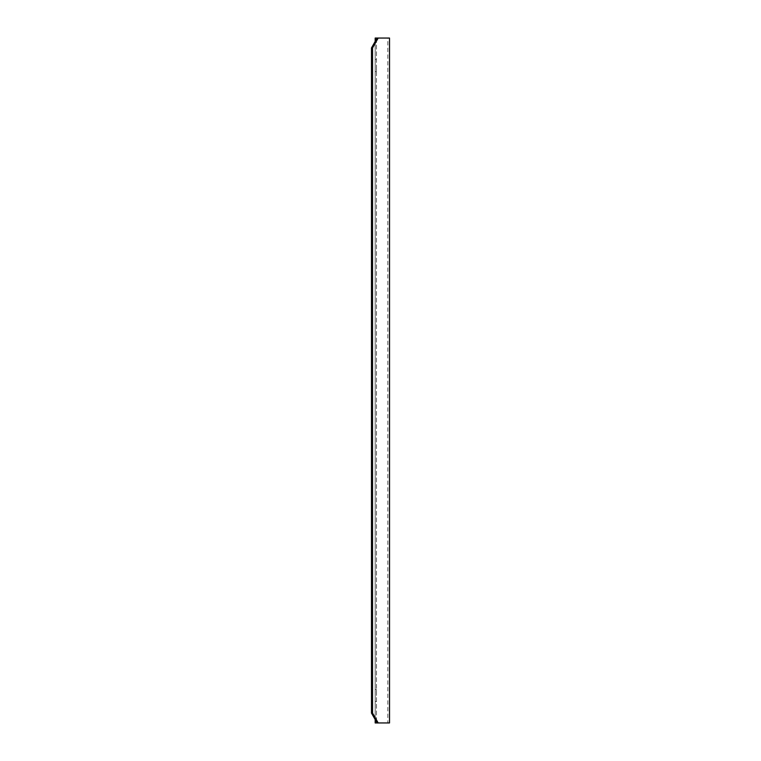 <?xml version="1.0" encoding="UTF-8"?>
<svg xmlns="http://www.w3.org/2000/svg" width="761" height="761" viewBox="0 0 761 761"><rect width="100%" height="100%" fill="white"/><g stroke="black" fill="none" stroke-linecap="round" stroke-linejoin="round"><path stroke-width="0.57" stroke-dasharray="3.81 2.85" d="M375.183 719.535L375.183 41.465M389.518 38.05L376.467 38.05L376.467 722.95L376.467 38.05L375.183 38.05L375.183 722.95L389.518 722.95M375.183 65.513L375.183 71.524L375.183 65.513M375.183 695.487L375.183 689.476L375.183 695.487M387.844 722.95L377.142 722.95L387.844 722.95L387.844 38.05L377.142 38.05L387.844 38.05M376.467 65.513L376.467 71.524L376.467 65.513M376.467 695.487L376.467 689.476L376.467 695.487M375.183 71.524L376.467 71.524M375.183 59.51L376.467 59.51M375.183 701.49L376.467 701.49M375.183 689.476L376.467 689.476"/><path stroke-width="1.14" d="M378.198 722.95L372.538 713.076L372.538 47.924L378.198 38.05L389.518 38.05L389.518 722.95L375.183 722.95L375.183 719.535M375.183 41.465L375.183 38.05L378.198 38.05M377.142 722.95L371.482 713.076L371.482 47.924L377.142 38.05M371.482 47.924L372.538 47.924M371.482 713.076L372.538 713.076"/></g></svg>
